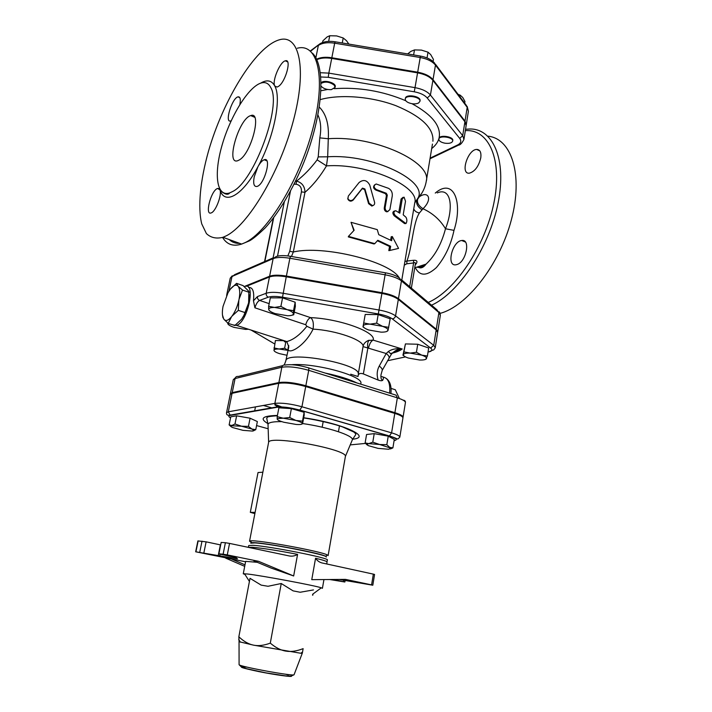 <?xml version="1.0" encoding="UTF-8"?>
<svg xmlns="http://www.w3.org/2000/svg" width="712" height="712" viewBox="0 0 712 712"><rect width="100%" height="100%" fill="white"/><g stroke="black" fill="none" stroke-linecap="round" stroke-linejoin="round"><path stroke-width="1.07" d="M321.13 83.375C325.233 81.239 329.603 81.827 334.231 85.146L335.094 87.371L331.347 89.623C326.915 89.819 323.506 88.689 321.13 86.232M321.121 82.859C323.577 79.317 336.393 82.823 335.219 86.704L335.094 87.371M418.567 103.017C415.612 104.308 412.203 104.174 408.35 102.617C406.16 101.531 405.137 100.321 405.27 98.977C405.689 94.367 421.086 96.868 419.938 101.353L418.567 103.017M405.27 98.977L405.386 98.309C405.804 93.699 421.201 96.191 420.044 100.695L419.938 101.353M444.884 143.192C440.933 142.355 438.921 141.003 438.85 139.134L438.877 138.991C439.553 135.093 453.651 137.282 452.663 141.136C451.862 143.041 449.263 143.726 444.884 143.192M438.85 139.134L438.984 138.368C439.66 134.461 453.758 136.651 452.761 140.513L452.663 141.136M348.827 44.082L346.557 40.753L343.22 37.985L336.66 35.92L329.745 35.733L327.102 36.944L322.865 40.887L322.536 42.533M433.074 61.526L433.43 59.399L430.689 54.593L428.019 52.172L421.415 50.098L414.491 49.911L410.842 51.406L407.665 53.934M464.696 103.16L464.963 101.513L462.738 97.473L460.201 95.168L458.03 94.278M342.25 42.978L343.22 37.985M328.632 41.385L329.745 35.733M427.04 57.921L428.019 52.172M413.61 54.931L414.491 49.911M459.934 96.823L460.201 95.168M466.164 125.285L465.016 121.12L467.206 107.316L466.307 105.305L435.459 64.222M316.555 59.238C320.427 57.289 325.517 56.8 331.828 57.761L417.686 72.179C424.833 73.523 429.941 76.024 433.012 79.691L465.016 121.12M246.486 286.268L269.456 276.977C273.168 275.642 278.766 275.589 286.251 276.799L381.899 293.46C389.411 294.857 394.893 296.851 398.328 299.432L436.171 329.914L437.649 332.415L435.246 347.714L433.742 345.311L395.56 315.87C392.098 313.378 386.589 311.429 379.042 310.023L283.02 293.255C275.508 292.027 269.892 292.036 266.199 293.273L257.468 296.566L253.463 300.784L254.914 307.807C256.115 303.873 257.673 301.407 259.604 300.42L268.353 297.18C271.477 296.165 276.194 296.165 282.513 297.207L378.312 313.947C384.658 315.122 389.286 316.751 392.223 318.843L430.609 348.052C432.754 349.832 432.175 351.123 428.873 351.906L428.9 351.915C434.925 348.613 432.718 351.505 435.246 347.714M226.603 295.462L227.128 294.368M269.35 310.592L268.691 309.462L268.638 306.32L270.32 297.856L282.566 297.874L295.168 302.2L295.347 306.382L293.727 314.766L291.982 315.22M364.001 327.591L362.995 326.897L365.22 314.446L378.17 314.588L390.194 318.816L388.067 330.252L386.794 331.454M403.935 355.875L402.947 355.199L405.431 343.914L417.739 344.243L428.686 347.999L427.414 355.991L425.803 359.275M287.844 350.331L279.086 349.013C275.98 348.951 274.28 349.343 273.987 350.188L275.411 340.496L284.204 340.728M273.96 347.919L279.086 349.013L284.613 348.239L287.879 350.126M316.787 59.71C320.649 57.921 325.615 57.494 331.703 58.429L417.57 72.846C424.717 74.19 429.825 76.691 432.896 80.349L464.909 121.752L466.129 125.597L463.939 139.418L462.702 135.654L459.703 138.404C461.634 141.065 460.949 143.254 457.647 144.963L430.11 158.135M239.997 641.548L239.063 641.565L238.84 636.795C243.709 641.379 248.577 644.164 253.445 645.134C258.305 646.167 263.912 645.499 270.293 643.132C275.615 647.653 280.822 650.323 285.904 651.124C290.986 651.987 296.726 651.16 303.125 648.65L302.324 653.242L300.811 653.269L253.445 645.134L239.045 641.681L239.09 664.536M302.324 653.242L303.125 648.65M313.476 589.919L300.161 592.251L293.086 590.862L281.249 583.511L268.023 586.279L261.171 585.122L250.019 578.331L238.84 636.795M281.249 583.511L270.293 643.132M244.955 574.451L243.273 573.783L247.5 574.006C261.678 575.59 315.14 585.593 321.317 587.809L322.42 588.308L323.942 579.568M321.317 587.809L312.728 594.182L312.55 595.205M287.977 555.672C291.493 556.606 294.697 556.17 297.58 554.372L293.664 575.972L271.067 568.051L253.926 560.914L258.474 561.287L227.279 554.906L229.549 543.407L287.977 555.672M229.549 543.407L225.393 542.722L223.114 554.203L218.904 553.829L221.174 542.437L225.393 542.722M221.174 542.437L218.904 553.829M218.201 555.778L220.373 544.867L206.115 541.841L197.892 540.915L195.666 551.791L237.443 558.813L235.983 557.576L218.602 553.829M371.584 584.89L345.534 579.39L311.767 579.666L315.558 558.253C317.427 561.047 319.991 562.702 323.248 563.21L373.346 574.13L371.584 584.89L372.812 585.219L339.135 579.443M372.812 585.219L374.565 574.477L373.346 574.13M250.74 543.176L254.887 542.909C270.622 543.63 329.131 555.262 326.31 557.051M257.263 562.302L245.658 561.376L243.273 573.783M329.7 579.515L344.866 581.998L333.038 579.488M223.114 554.203L227.279 554.906M245.578 561.786L195.666 551.791M258.474 561.287L293.664 575.972M230.768 558.689L244.999 564.83M225.668 558.137L244.706 566.343M249.547 541.209L268.62 442.357C268.744 434.81 347.954 449.352 345.391 456.445L328.116 555.627L327.342 554.968C321.69 551.417 257.05 539.554 250.508 540.871L249.547 541.209L251.461 542.348M250.766 543.025L251.701 542.713C258.047 541.512 320.062 552.895 325.571 556.268L326.336 556.891M230.555 417.837C228.33 416.627 228.258 415.817 230.341 415.39L228.303 411.812L226.523 412.764L230.27 394.395L232.067 393.327L278.748 383.314C285.565 382.406 294.554 383.474 305.706 386.527L394.786 413.414C400.242 415.123 402.956 416.645 402.93 417.988L399.815 437.177C399.824 435.94 397.082 434.498 391.591 432.852L389.375 436.038C396.522 438.289 398.088 439.829 394.083 440.657M367.143 444.982L365.131 442.926L366.564 434.498L374.218 433.653L388.236 436.153L394.288 439.429L392.899 447.875L390.434 448.952M277.19 416.645L278.89 407.807L291.386 408.626L304.131 412.301L304.193 415.078L302.573 423.809L302.173 423.231C301.47 422.385 299.378 421.459 295.907 420.454L302.493 421.148L302.324 423.596C302.182 424.423 300.126 424.708 296.165 424.45L283.732 422.234C279.683 421.068 277.511 420.027 277.199 419.119L277.19 416.645L283.216 418.193L277.493 418.603L277.199 419.119M230.866 426.479L229.122 424.895L230.768 416.814L236.633 415.817L250.072 418.211L257.352 421.557L255.768 429.656L253.276 430.929M229.122 424.895L231.836 425.465L234.987 423.987L241.51 426.212L248.452 426.39L251.923 429.051L241.51 426.212L230.91 425.74C230.314 426.159 230.893 426.764 232.655 427.547L242.943 430.333L252.537 431.089L253.686 430.164L251.923 429.051L255.768 429.656M289.713 417.517L295.907 420.454L283.216 418.193L289.713 417.517L291.386 408.626M365.131 442.926L368.754 443.62L367.045 444.039L368.086 445.578L378.054 448.373L388.805 449.272L390.763 448.124L379.63 444.502L368.754 443.62L372.785 442.179L379.63 444.502L386.83 444.68L389.704 447.358L392.899 447.875M236.633 415.817L234.987 423.987M250.072 418.211L248.452 426.39M304.131 412.301L302.493 421.148M374.218 433.653L372.785 442.179M388.236 436.153L386.83 444.68M254.869 513.619L250.312 512.337L255.11 512.373M262.844 472.225L258.029 472.528L250.312 512.337M402.894 417.615L403.045 417.259C403.072 415.906 400.358 414.375 394.911 412.675L305.849 385.753C294.697 382.7 285.717 381.632 278.89 382.549L232.219 392.615L230.439 394.065M272.509 408.074L263.378 405.457M282.157 407.113L274.814 404.291M279.932 407.068L274.966 405.11M227.858 323.088L227.787 323.702C228.267 324.921 230.412 326.158 234.203 327.413L245.569 329.407L248.506 329.247M227.787 323.702L227.635 322.901M268.638 306.32L274.529 307.433L280.893 306.4L287.025 309.622L293.531 310.681L293.424 313.796C293.202 312.435 291.066 311.046 287.025 309.622L274.529 307.433C271.014 307.45 269.065 308.011 268.709 309.124L268.691 309.462C269.038 310.841 271.21 312.221 275.206 313.6L287.452 315.745C291.092 315.754 293.077 315.167 293.415 314.001L293.727 314.766M362.995 326.897L363.173 326.016C363.102 327.324 364.971 328.65 368.78 330.003L381.089 332.157C385.201 332.192 387.515 331.596 388.031 330.368L388.058 330.252C388.093 328.988 386.26 327.68 382.558 326.345L388.752 327.351M363.725 322.972L370 324.147C365.861 324.138 363.583 324.752 363.173 325.998L365.22 314.446M370 324.147L376.692 323.168L382.558 326.345L370 324.147M404.122 351.897L410.094 353.099C406.134 353.018 403.891 353.508 403.366 354.558L405.431 343.914M402.947 355.199L403.33 354.674C403.268 355.751 404.897 356.863 408.225 358.011L419.688 360.023C423.604 360.121 425.883 359.658 426.515 358.625L426.577 358.412C426.604 357.362 425.002 356.276 421.78 355.146L410.094 353.099L416.431 352.28L421.78 355.146L427.414 355.991M282.566 297.874L280.893 306.4M295.168 302.2L293.531 310.681M378.17 314.588L376.692 323.168M417.739 344.243L416.431 352.28M273.978 350.411C274.253 351.452 276.123 352.529 279.594 353.659L286.9 355.252M285.85 341.796L284.613 348.239M228.214 323.382L224.049 319.457C225.927 321.334 228.41 320.445 231.507 316.778L228.214 323.382L234.835 325.509L241.608 319.207L243.896 315.407L248.426 303.437L244.225 315.042L241.608 319.207M249.236 294.857L248.639 302.369L248.844 291.324L243.068 285.592L236.535 283.358L237.897 286.01C235.921 284.337 233.429 285.361 230.394 289.099L236.535 283.358M224.049 319.457L222.874 317.143C222.135 314.392 222.197 310.788 223.061 306.302L228.036 292.668L230.394 289.099M223.746 319.074L222.473 315.007M238.333 310.37L232.041 316.092C235.12 311.803 237.39 306.525 238.849 300.233L238.333 310.37L244.999 312.568M242.516 290.069L239.072 299.165C240.175 293.033 239.882 288.769 238.208 286.366L242.516 290.069L249.147 292.32M232.041 316.092L231.507 316.778M239.072 299.165L238.849 300.233M248.639 302.369L248.426 303.437M244.376 286.589L244.812 286.429C256.222 281.756 247.794 322.1 236.562 325.402L233.002 324.921M399.379 398.533L395.293 389.74L391.022 388.396M288.76 345.569L288.672 346.023C284.284 357.21 303.837 348.088 313.066 329.14C313.867 323.275 313.022 319.439 310.521 317.623C308.483 318.531 306.881 320.907 305.724 324.743L306.836 326.292C300.135 334.72 293.46 339.811 286.803 341.564L286.803 341.564C284.845 342.143 283.999 341.876 284.266 340.745M284.275 364.936L285.788 361.011C285.468 350.144 361.233 363.805 358.252 374.094L363.049 346.602L368.487 348.186C369.421 343.923 370.952 341.226 373.106 340.105L368.273 340.496C365.203 341.902 363.467 343.94 363.049 346.602C364.642 340.452 336.126 330.279 313.066 329.14L306.836 326.292M248.532 287.47C252.751 287.123 254.398 291.564 253.463 300.784M380.982 376.63C383.457 376.479 384.044 377.672 382.736 380.226C382.095 380.947 380.573 380.893 378.161 380.083L363.378 373.916C360.325 372.874 358.554 373.542 358.056 375.918M358.065 376.523L350.722 374.209M363.378 373.916L367.855 348.141C367.223 344.394 367.668 341.751 369.19 340.211M392.508 352.832L402.227 348.996C396.637 348.195 392 349.049 388.307 351.55L386.207 353.517C388.378 355.226 389.357 356.659 389.135 357.825L388.912 358.234M388.307 351.55L391.324 354.264M368.487 348.186L386.207 353.517L379.265 366.03C381.454 367.739 382.451 369.163 382.255 370.293L382.05 370.667M382.736 380.226C381.178 379.683 380.608 377.832 381.018 374.681L382.246 370.302L391.395 354.167C397.465 347.954 399.69 349.823 401.986 349.013M294.109 184.194L296.05 184.23C300.01 184.987 301.799 187.55 301.407 191.911L304.985 192.311C312.951 185.369 320.115 176.558 326.497 165.878L327.68 156.809L328.285 138.742C329.122 124.422 326.132 113.876 319.305 107.103M421.735 193.281L414.82 202.475M437.666 332.068L436.287 329.22L398.453 298.684C395.018 296.103 389.544 294.109 382.024 292.712L286.393 276.06C278.908 274.841 273.31 274.903 269.608 276.238L244.278 286.509M227.644 293.371L226.772 294.857M374.583 202.297L369.75 185.049C366.992 180.065 363.44 179.219 359.097 182.512L348.302 196.103L347.945 198.764C349.485 200.882 351.274 201.113 353.321 199.458L362.461 188.119L364.909 188.974L369.074 203.169L372.447 205.617C374.174 205.279 374.886 204.166 374.583 202.297M373.382 205.35L371.851 206.071L368.585 203.65L364.571 189.508L362.194 188.662L353.205 200.028C351.212 201.683 349.467 201.469 347.963 199.378L347.759 198.123M405.956 217.222C407.175 219.492 407.175 221.601 405.965 223.559L395.258 215.531C393.362 213.039 393.522 211.428 395.747 210.716L399.806 213.208L402.262 198.826L404.096 197.162L405.502 201.274L403.197 214.81L405.956 217.222M394.608 210.93C392.463 211.713 392.312 213.324 394.154 215.754L404.63 223.595L405.965 223.559M398.764 212.514L401.078 199.004L403.054 197.304M385.139 207.53C385.05 209.586 385.868 210.912 387.595 211.517L389.873 209.675L392.259 195.978C392.597 192.516 391.342 189.97 388.503 188.324L376.15 183.981C373.382 185.592 373.471 187.461 376.425 189.588L386.305 193.264L387.301 195.159L385.139 207.53L384.275 207.877L386.438 195.524L385.477 193.637L375.82 190.051C373.319 188.547 372.928 186.802 374.637 184.817M387.995 211.553L386.652 211.829C384.97 211.233 384.177 209.924 384.275 207.877M354.131 230.243L348.453 236.384L374.806 243.646L377.778 240.282L390.648 246.281L389.927 250.455L398.56 248.399L392.321 236.562L391.609 240.718L378.757 234.675L377.271 229.629L351.034 222.304L354.131 230.243M374.806 243.646L374.031 243.985L348.302 236.9L348.453 236.384M353.811 230.59L351.034 222.304M390.612 240.167L391.208 236.749L392.321 236.562M390.648 246.281L389.526 246.459L388.814 250.633L389.927 250.455M389.526 246.459L377.351 240.763M404.283 265.175L406.792 263.787L406.952 261.037L404.906 261.473M406.792 263.787L413.61 262.942L413.512 260.289L406.952 261.037C412.408 246.014 413.129 222.456 419.421 212.95C416.565 212.47 414.669 211.099 413.752 208.856M415.381 263.849L416.413 263.413C417.641 261.135 416.671 260.094 413.512 260.289M409.667 286.687L413.61 262.942C414.909 262.256 415.505 262.532 415.399 263.76L415.372 263.921M399.218 277.84C390.203 261.464 323.257 244.848 293.317 252.003L304.985 192.311C304.825 186.384 302.022 182.637 296.584 181.07L295.649 181.062M291.466 256.48L293.317 252.003L289.74 251.283L287.817 255.92M296.05 184.23L296.584 181.07C303.971 175.348 310.824 168.272 317.151 159.853L326.497 165.878C366.822 162.879 420.196 186.259 414.758 202.884L401.791 280.012M317.944 114.988C320.818 121.271 321.441 128.899 319.804 137.879L318.22 156.889L317.151 159.853M415.354 267.685C419.751 276.318 426.746 276.292 436.349 267.623C445.053 257.352 450.927 244.937 453.989 230.368L445.498 228.757C441.502 243.949 435.032 255.733 426.088 264.108C422.75 266.688 419.751 267.739 417.099 267.258M437.266 192.907C450.723 186.909 454.14 206.72 445.498 228.757C440.149 219.848 432.656 213.182 422.999 208.741C433.279 198.728 427.841 190.246 418.959 197.099M419.421 212.95L422.999 208.741C418.549 205.768 416.769 202.582 417.659 199.2L416.983 199.796L417.704 198.515C429.372 181.311 372.705 153.605 327.68 156.809L318.22 156.889M456.873 264.57L455.956 264.784C446.086 266.662 452.191 241.172 461.732 240.514C470.881 238.698 466.182 262.194 456.873 264.57M480.796 157.779C478.695 166.394 474.886 171.53 469.368 173.176C460.005 174.467 467.668 149.547 476.675 149.422C480.022 149.529 481.401 152.315 480.796 157.779M239.428 159.88L237.852 160.663C225.277 165.62 238.814 118.486 250.74 115.611C262.212 110.761 251.452 153.196 239.428 159.88M226.113 235.895L222.954 237.301C216.27 238.965 210.752 237.728 206.4 233.572L201.745 223.897C197.607 207.254 200.25 180.563 208.411 151.469C223.052 100.214 255.581 46.502 279.362 39.801C299.369 33.713 307.344 68.655 293.308 120.898C279.487 173.069 247.785 225.473 226.113 235.895M232.673 191.492C254.14 181.355 282.157 105.394 270.729 87.505C268.558 83.295 265.371 81.791 261.171 82.993C248.426 86.739 230.296 116.341 222.055 145.266C213.609 174.253 216.599 197.5 229.709 192.907L232.673 191.492M219.652 188.876L219.972 189.899L217.578 188.422L216.875 188.76C210.476 192.187 204.834 215.638 211.099 212.933C215.567 211.891 222.091 194.972 219.972 189.899C224.494 205.43 242.4 195.907 257.94 166.733L254.202 176.87C252.991 183.785 253.962 186.971 257.103 186.428C264.624 184.444 271.993 156.471 264.161 159.764C262.149 160.547 260.076 162.87 257.94 166.733C273.711 138.226 281.845 98.247 274.779 86.019L277.128 87.069L278.57 86.321C285.77 81.675 291.938 58.277 285.316 60.823C279.958 61.811 271.842 81.319 274.779 86.019C271.69 80.34 266.964 79.388 260.61 83.171M239.855 104.513C240.825 99.084 240.202 96.529 237.968 96.859C231.97 98.123 224.316 123.336 230.67 120.942L231.195 120.72M440.114 313.36C466.574 306.543 499.406 265.202 511.314 220.026C523.445 174.823 511.581 138.448 487.942 136.179M421.406 267.009L422.572 267.053M319.804 137.879L328.285 138.742C373.684 135.084 432.469 162.025 426.239 181.435L432.442 144.082M421.913 209.8C417.481 206.703 415.835 203.365 416.983 199.796L414.829 202.502M417.775 199.013L421.477 193.691M315.558 558.253L315.558 558.253C323.168 560.095 326.986 561.323 327.013 561.937L326.763 563.975M320.818 76.985L328.25 77.305L414.259 91.795C420.285 92.925 424.619 94.999 427.245 98.007L459.703 138.404M327.636 89.481L320.996 90.753M405.813 100.748C382.54 90.976 358.661 86.953 334.159 88.689M431.703 148.541C435.486 145.586 437.916 142.195 438.984 138.368C441.609 126.629 432.629 115.077 412.043 103.73M310.619 51.237L319.848 43.841C323.729 41.51 328.793 40.824 335.032 41.768M315.852 57.877L318.335 45.479C322.118 42.898 327.573 42.133 334.685 43.183L335.13 41.786L420.445 56.07L420.222 57.512C427.342 58.847 432.424 61.383 435.468 65.112L434.551 63.021C431.436 59.541 426.737 57.227 420.463 56.079M331.828 57.761L334.685 43.183L420.222 57.512L417.686 72.179M433.012 79.691L435.468 65.112L467.206 107.316L468.398 111.259L466.227 124.974M274.734 343.958L251.14 330.092M405.493 356.899L387.533 360.735M390.755 353.472C395.899 352.404 399.726 350.918 402.227 348.996L373.106 340.105C376.719 332.317 339.998 318.745 310.521 317.623L294.243 312.123M269.172 303.65L259.604 300.42C257.984 299.69 257.281 298.399 257.468 296.566M288.333 674.958L285.53 674.219M246.477 667.099C236.838 666.298 240.914 667.785 258.714 671.567C275.339 674.914 293.273 677.361 291.386 676.08M294.101 674.629L294.047 674.78C293.344 676.444 239.152 666.494 239.09 664.697L241.475 667.028L246.512 668.702L265.87 672.858L285.779 675.902L290.968 676.115L294.047 674.78L302.253 653.287M297.58 554.372C277.751 550.545 262.764 548.178 252.627 547.297L248.452 547.377M248.363 547.359L248.71 545.552L253 545.312C269.323 546.149 330.315 558.226 327.351 559.988L327.013 561.937M219.741 556.063L220.097 554.239M203.881 552.823L206.115 541.841M343.754 580.173L343.504 581.651M202.012 541.156L199.787 552.129M195.934 551.782L198.159 540.906M268.157 428.757L256.569 425.571M365.532 443.416L350.233 444.893M230.341 415.39L277.057 407.282L274.868 403.384L228.303 411.812L232.067 393.327M277.057 407.282C282.789 406.703 290.363 407.656 299.779 410.139L301.933 406.757C290.71 403.784 281.685 402.654 274.868 403.384L278.748 383.314M394.786 413.414L391.591 432.852L301.933 406.757L305.706 386.527M299.779 410.139L389.375 436.038M352.618 439.197C372.91 437.31 343.042 423.418 303.695 417.757M277.422 415.443C262.39 415.799 259.248 418.54 267.988 423.658M268.62 442.357L268.006 424.236C268.753 422.394 273.337 421.531 281.765 421.637M302.618 423.551C328.081 427.156 353.49 435.593 352.395 439.731L352.048 440.55M320.293 99.6C340.105 94.002 371.548 96.44 396.023 105.732C421.593 116.412 433.893 128.249 432.914 141.252M282.673 365.657L238.244 376.47C236.642 376.176 235.592 376.853 235.085 378.517L281.845 367.25C282.37 365.452 283.483 364.722 285.183 365.051C290.923 364.143 298.435 364.998 307.726 367.615C308.652 367.579 308.981 368.487 308.732 370.32L397.349 397.848L396.112 395.178L308.43 367.837M268.353 297.18C266.724 296.432 266.003 295.133 266.199 293.273L269.456 276.977M282.513 297.207L286.251 276.799M378.312 313.947L381.899 293.46M392.223 318.843C393.967 318.682 395.08 317.694 395.56 315.87L398.328 299.432M430.609 348.052L433.742 345.311L436.171 329.914M274.734 343.967L272.669 342.766M254.914 307.807L305.724 324.743M235.298 377.858L233.278 379.674L235.085 378.517L232.219 392.615M278.89 382.549L281.845 367.25C288.672 366.19 297.634 367.214 308.732 370.32L305.849 385.753M394.911 412.675L397.349 397.848C402.769 399.592 405.466 401.185 405.422 402.627C405.626 401.15 404.834 400.313 403.045 400.126M291.689 364.704C315.665 362.755 364.571 376.408 360.77 383.643M356.917 382.958C349.218 379.167 338.645 375.874 325.206 373.061M383.074 377.075C388.245 378.081 390.425 383.439 389.624 393.158M379.265 366.03C376.951 370.382 376.577 375.064 378.161 380.083M353.205 200.028L353.321 199.458M361.963 188.894L362.239 188.342M364.571 189.508L364.909 188.974M368.585 203.65L369.074 203.169M401.078 199.004L402.262 198.826M394.154 215.754L395.258 215.531M375.82 190.051L376.425 189.588M385.477 193.637L386.305 193.264M386.438 195.524L387.301 195.159M457.647 144.963L459.765 144.536M464.909 121.752L462.702 135.654L430.422 95.043L427.245 98.007M432.896 80.349L430.422 95.043C427.316 91.448 422.18 88.982 415.016 87.638L414.259 91.795M417.57 72.846L415.016 87.638L328.828 73.122L328.25 77.305M331.703 58.429L328.828 73.122L320.347 72.713M232.237 275.802L230.225 278.178L234.844 274.547L273.461 257.735M228.917 291.19L232.005 276.461L273.141 258.616L276.123 256.578C279.389 255.403 284.141 255.305 290.389 256.293M401.39 279.674L436.945 309.782L440.363 315.167C440.007 312.915 439.526 311.785 438.93 311.794M269.608 276.238L273.141 258.616C276.852 257.183 282.433 257.059 289.891 258.26L290.514 256.32L385.415 272.794L385.112 274.796C392.597 276.194 398.035 278.223 401.443 280.902L438.912 312.55L436.287 329.22M385.441 272.794C391.751 273.969 396.406 275.704 399.405 277.992L401.443 280.902L398.453 298.684M286.393 276.06L289.891 258.26L385.112 274.796L382.024 292.712M415.185 265.015L416.413 263.413M301.407 191.911L289.74 251.283M284.266 202.083L273.088 257.904M277.511 256.151L290.443 191.279M264.837 261.491L273.684 217.73M453.989 230.368C463.04 202.929 454.016 177.057 435.255 193.068M465.328 130.652C488.877 128.792 502.957 159.862 493.79 203.516C484.845 247.117 454.523 291.413 428.25 302.422M229.264 239.588C232.094 242.303 235.538 243.548 239.597 243.335M297.251 48.247C317.828 42.578 326.497 77.555 312.71 129.326C299.147 181.026 267.142 232.682 244.892 242.721L241.644 244.074C233.233 246.761 226.879 244.554 222.58 237.434M218.709 188.867L218.78 188.404M431.534 305.199C458.572 293.13 489.26 247.509 498.062 203.089C507.086 158.616 492.49 127.234 468.425 129.077L465.55 129.264M423.542 266.288L423.133 265.327M318.584 44.785L310.307 50.97M467.179 106.453L468.398 111.259M300.811 653.269L302.538 651.969M240.398 642.179L238.716 639.518M249.423 581.428L244.474 573.703M312.817 595.161L313.031 593.959M345.133 580.387L344.866 581.998M325.571 556.268L327.342 554.968M251.701 542.713L250.508 540.871M399.815 437.177L397.928 438.966C396.566 438.993 398.231 438.832 389.562 435.993L299.957 410.094C291.911 408.118 285.441 406.561 276.47 407.033L229.789 415.167C227.422 415.523 226.327 414.722 226.523 412.764M253.686 430.164L254.994 429.683M367.045 444.039L366.271 443.362M390.763 448.124L391.369 447.884M268.006 424.236L266.715 418.282C268.006 417.535 264.045 416.689 277.368 415.719M303.668 417.899C319.724 420.347 335.601 424.432 342.445 426.88L353.882 432.042C355.51 433.439 356.125 434.302 355.715 434.623L352.395 439.731L345.391 456.445M255.457 406.899L254.611 411.18M323.221 421.415L322.171 427.218M339.499 425.705L338.44 431.712M222.874 317.143L222.927 317.721M405.511 356.908L387.524 360.744M274.147 343.647L251.096 330.074M403.045 417.259L405.422 402.627M230.412 393.692L233.278 379.674M285.788 361.011L288.787 346.904L286.803 341.564L236.562 325.402M358.065 375.669L358.047 376.176M386.509 378.615C390.14 381.481 391.609 386.465 390.915 393.558M368.958 340.274L368.273 340.496M402.004 349.013C399.565 350.918 395.801 352.395 390.728 353.446M414.758 202.884L417.704 198.515C422.225 193.682 425.064 187.995 426.239 181.435M347.963 199.378L347.945 198.764M358.047 193.86L358.385 193.13M362.194 188.662L362.461 188.119M371.851 206.071L372.447 205.617M386.652 211.829L387.595 211.517M430.003 158.758L458.492 145.159C460.21 145.061 462.026 143.156 463.939 139.418M226.799 294.51L230.225 278.178M411.367 288.12L415.399 263.76M273.328 218.201L264.553 261.615M414.722 267.819L426.088 264.108C423.311 267.792 420.596 268.771 417.944 267.027M250.74 115.611L254.656 117.284M312.452 53.178C326.14 66.501 322.99 114.116 303.997 162.016C293.21 188.742 278.89 212.844 265.238 227.84C258.073 234.746 252.813 239.081 249.44 240.861L241.644 244.074L222.954 237.301M222.002 191.92C225.695 194.634 228.267 194.963 229.718 192.907M264.161 159.764L266.875 160.868M285.316 60.823L287.63 61.891M237.968 96.859L239.81 97.66M219.679 189.241L217.569 188.431M476.675 149.422L479.808 150.873M461.723 240.514L465.372 242.009M437.764 331.721L440.363 315.167"/></g></svg>

